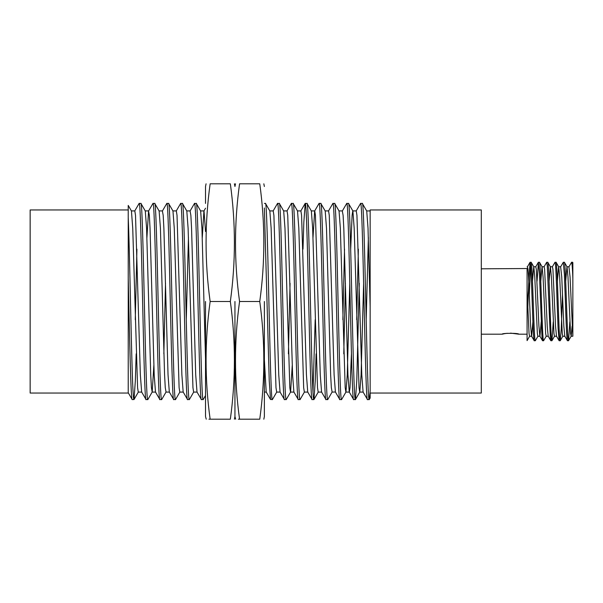<?xml version="1.0" encoding="UTF-8"?>
<svg xmlns="http://www.w3.org/2000/svg" width="603" height="603" viewBox="0 0 603 603"><rect width="100%" height="100%" fill="white"/><g stroke="black" fill="none" stroke-linecap="round" stroke-linejoin="round"><path stroke-width="0.9" d="M205.525 301.5L205.525 416.507L205.525 301.5M205.525 203.422L205.525 186.493L206.075 183.809M264.37 301.5L264.37 416.507L264.37 301.5M263.828 419.191L264.37 416.507L264.37 409.919M210.138 419.191L230.338 419.191C235.758 379.965 235.758 340.733 230.338 301.5L210.138 301.5C204.719 340.733 204.719 379.965 210.138 419.191C204.719 419.191 204.719 419.191 210.138 419.191L208.94 419.191M206.234 419.191L205.525 416.507M210.138 301.5C204.719 262.267 204.719 223.035 210.138 183.809C204.719 183.809 204.719 183.809 210.138 183.809C204.719 183.809 204.719 183.809 210.138 183.809L230.338 183.809C235.758 183.809 235.758 183.809 230.338 183.809C235.758 183.809 235.758 183.809 230.338 183.809C235.758 223.035 235.758 262.267 230.338 301.5M259.757 301.5L239.564 301.5C234.137 262.267 234.137 223.035 239.564 183.809L259.757 183.809C265.184 183.809 265.184 183.809 259.757 183.809C265.184 183.809 265.184 183.809 259.757 183.809C265.184 223.035 265.184 262.267 259.757 301.5C265.184 340.733 265.184 379.965 259.757 419.191C265.184 419.191 265.184 419.191 259.757 419.191L238.366 419.191M230.338 419.191C235.758 419.191 235.758 419.191 230.338 419.191M239.564 183.809C234.137 183.809 234.137 183.809 239.564 183.809C234.137 183.809 234.137 183.809 239.564 183.809M235.66 419.191L234.951 416.507L234.951 399.578M239.564 419.191C234.137 419.191 234.137 419.191 239.564 419.191C234.137 379.965 234.137 340.733 239.564 301.5M234.951 301.5L234.951 416.507L234.951 301.5M504.5 333.678L502.171 334.19C501.651 333.029 519.289 333.029 518.776 334.19L510.553 333.12M507.274 333.286L504.605 333.663M133.949 399.578C133.029 400.204 132.102 371.395 131.183 331.808C130.203 289.87 129.2 239.579 128.228 217.502L128.228 205.427L128.228 209.957L30.15 209.957L30.15 393.043L128.228 393.043L128.228 278.232C129.57 337.409 130.889 401.666 132.223 399.578L134.032 399.51L135.336 380.847L136.172 353.855M370.152 393.043L481.307 393.043L481.307 209.957L370.152 209.957L370.152 391.098L369.232 399.578L370.152 398.048L370.152 393.043M356.162 210.99L360.579 203.422C362.885 197.354 365.192 405.646 367.498 399.578L369.232 399.578C366.925 405.646 364.611 197.354 362.305 203.422L366.722 210.99L368.018 228.213L370.152 306.558M350.69 249.145L352.099 215.346L352.793 210.914L356.252 210.914L356.946 215.346L361.792 374.787L363.089 392.01L367.498 399.578M360.579 203.422L362.305 203.422M128.228 392.741L132.223 399.578M128.228 217.502L128.228 278.232M134.725 210.99L139.142 203.422C141.449 197.354 143.755 405.646 146.062 399.578L147.871 399.51L152.205 392.01L153.848 365.433M131.356 210.914L134.816 210.914L135.509 215.346L140.348 374.787L141.645 392.01L146.062 399.578M139.142 203.422L140.951 203.49L145.285 210.99L146.582 228.213L150.727 374.787L151.421 387.654L152.205 392.01M140.868 203.422C143.175 197.354 145.481 405.646 147.788 399.578M146.921 237.567L148.564 210.99L152.981 203.422C155.288 197.354 157.594 405.646 159.901 399.578L161.71 399.51L166.044 392.01L165.26 387.654L164.574 374.787L160.421 228.213L159.124 210.99L154.707 203.422C157.014 197.354 159.32 405.646 161.627 399.578M148.564 210.99L149.348 215.346L150.041 228.213L154.187 374.787L155.484 392.01L159.901 399.578M152.981 203.422L154.707 203.422M173.739 399.578L169.322 392.01L168.033 374.787L163.88 228.213L163.187 215.346L162.403 210.99L166.82 203.422C169.126 197.354 171.433 405.646 173.739 399.578L175.548 399.51L179.882 392.01M166.82 203.422L168.629 203.49L172.963 210.99L174.259 228.213L179.106 387.654L179.792 392.086L183.252 392.086M168.546 203.422C170.853 197.354 173.159 405.646 175.473 399.578M176.249 210.99L180.659 203.422C182.965 197.354 185.272 405.646 187.578 399.578L189.387 399.51L193.721 392.01M172.873 210.914L176.332 210.914L177.026 215.346L181.872 374.787L183.169 392.01L187.578 399.578M180.659 203.422L182.468 203.49L186.802 210.99L188.098 228.213L192.945 387.654L193.631 392.086L197.091 392.086M182.392 203.422C184.699 197.354 187.005 405.646 189.312 399.578M201.417 399.578L197.008 392.01L195.711 374.787L191.558 228.213L190.865 215.346L190.088 210.99L194.498 203.422C196.804 197.354 199.111 405.646 201.417 399.578L203.234 399.51L205.525 395.53M194.498 203.422L196.314 203.49L200.641 210.99L201.937 228.213L205.525 358.86M196.231 203.422C198.538 197.354 200.844 405.646 203.151 399.578M264.37 207.99L269.232 380.847L270.536 399.51L272.428 399.51L276.762 392.01M264.37 203.422L265.508 203.49L269.843 210.99L271.139 228.213L275.986 387.654L276.671 392.086L280.131 392.086M265.426 203.422C267.732 197.354 270.046 405.646 272.352 399.578M273.129 210.99L277.538 203.422C279.845 197.354 282.151 405.646 284.458 399.578L286.267 399.51L290.601 392.01L292.244 365.433M269.752 210.914L273.212 210.914L273.905 215.346L278.752 374.787L280.048 392.01L284.458 399.578M277.538 203.422L279.347 203.49L283.681 210.99L284.978 228.213L289.824 387.654L290.51 392.086L293.978 392.086M279.272 203.422C281.578 197.354 283.885 405.646 286.191 399.578M286.968 210.99L291.377 203.422C293.684 197.354 295.99 405.646 298.297 399.578L300.113 399.51L304.44 392.01M283.591 210.914L287.051 210.914L287.744 215.346L292.591 374.787L293.887 392.01L298.297 399.578M291.377 203.422L293.194 203.49L297.52 210.99L298.817 228.213L303.663 387.654L304.357 392.086L307.816 392.086M293.111 203.422C295.417 197.354 297.724 405.646 300.03 399.578M303 249.145L303.837 222.153L305.216 203.422C307.522 197.354 309.829 405.646 312.135 399.578L313.952 399.51L315.256 380.847L316.093 353.855M297.437 210.914L300.897 210.914L301.583 215.346L306.43 374.787L307.726 392.01L312.135 399.578M305.216 203.422L307.033 203.49L311.359 210.99L312.656 228.213L317.502 387.654L318.196 392.086L321.655 392.086M306.95 203.422C309.256 197.354 311.563 405.646 313.869 399.578M313.002 237.567L314.645 210.99L319.062 203.422C321.369 197.354 323.675 405.646 325.982 399.578L327.791 399.51L332.125 392.01L331.341 387.654L330.648 374.787L326.494 228.213L325.205 210.99L320.788 203.422C323.095 197.354 325.401 405.646 327.708 399.578M311.276 210.914L314.736 210.914L315.429 215.346L320.268 374.787L321.565 392.01L325.982 399.578M319.062 203.422L320.788 203.422M328.484 210.99L332.901 203.422C335.208 197.354 337.514 405.646 339.821 399.578L341.63 399.51L345.964 392.01L347.26 374.787L349.785 283.312M325.115 210.914L328.575 210.914L329.268 215.346L334.107 374.787L335.404 392.01L339.821 399.578M332.901 203.422L334.71 203.49L339.044 210.99L340.341 228.213L345.18 387.654L345.873 392.086L349.333 392.086L350.026 387.654L351.436 353.855M334.627 203.422C336.934 197.354 339.24 405.646 341.547 399.578M353.659 399.578L349.243 392.01L347.946 374.787L343.8 228.213L343.107 215.346L342.323 210.99L346.74 203.422C349.047 197.354 351.353 405.646 353.659 399.578L355.469 399.51L356.772 380.847L359.267 283.312M346.74 203.422L348.549 203.49L352.883 210.99L354.18 228.213L359.019 387.654L359.712 392.086L363.172 392.086M348.466 203.422C350.773 197.354 353.079 405.646 355.386 399.578M135.268 319.688L136.919 249.145M163.85 353.855L165.508 283.312M288.407 353.855L290.066 283.312M313.002 392.161L315.181 319.688M342.866 319.688L344.517 249.145M343.77 353.855L345.421 283.312M356.705 319.688L358.355 249.145M527.776 308.826L528.891 277.621L530.097 262.267C531.469 259.735 532.886 343.522 534.25 340.733L535.358 340.672L537.959 336.165M527.082 266.843L527.504 266.76L528.017 269.405L528.537 276.935L530.617 326.065L531.575 336.165L534.25 340.733M530.097 262.267L531.205 262.328L533.813 266.835L534.771 276.935L537.363 333.595L537.884 336.24L539.956 336.24L541.2 321.844M531.137 262.267C532.517 259.848 533.904 343.152 535.283 340.733M537.047 281.156L538.404 262.267L539.429 273.566L541.961 336.858L542.549 340.733L543.589 340.733L546.265 336.165M532.487 281.156L533.73 266.76L535.803 266.76L536.323 269.405L538.916 326.065L539.873 336.165L542.549 340.733M538.404 262.267L539.512 262.328L542.112 266.835L543.069 276.935L545.662 333.595L546.182 336.24L548.263 336.24M539.436 262.267C540.823 259.848 542.203 343.152 543.589 340.733M544.027 266.835L546.702 262.267L547.283 265.976L550.343 337.77L550.856 340.733L551.964 340.672L553.245 321.844M540.785 281.156L542.037 266.76L544.11 266.76L544.63 269.405L547.222 326.065L548.18 336.165L550.856 340.733M546.702 262.267L547.81 262.328L550.418 266.835L551.376 276.935L553.969 333.595L554.489 336.24L556.561 336.24M547.743 262.267C549.129 259.848 550.509 343.152 551.896 340.733M552.333 266.835L555.009 262.267C555.687 261.717 556.396 280.433 557.074 301.153L558.084 328.409L559.162 340.733L560.27 340.672L561.235 329.238L562.516 294.174M549.092 281.156L550.335 266.76L552.416 266.76L552.928 269.405L555.529 326.065L556.486 336.165L559.162 340.733M555.009 262.267L556.117 262.328L558.725 266.835L559.682 276.935L562.275 333.595L562.795 336.24L564.868 336.24M556.049 262.267C557.428 259.848 558.815 343.152 560.195 340.733M567.461 340.733L564.785 336.165L563.828 326.065L561.755 276.935L560.639 266.835L563.315 262.267L564.385 274.493L565.395 301.779C566.081 322.53 566.767 341.2 567.461 340.733L568.576 340.672L569.85 321.844M563.315 262.267L564.423 262.328L567.024 266.835L567.981 276.935L570.581 333.595L571.177 336.165L572.134 326.065M564.348 262.267C565.735 259.848 567.121 343.152 568.501 340.733M529.298 294.174L530.617 265.26M571.614 262.267C571.84 261.069 572.556 268.863 572.85 278.292L572.85 336.24L570.061 276.935L568.938 266.835L571.546 262.328L572.654 262.267L572.85 262.787M481.307 334.19L502.171 334.19M518.776 334.19L527.082 334.19M481.307 268.81L527.082 268.531L527.082 290.563L529.057 333.595L529.577 336.24L531.65 336.24L532.894 321.836M572.85 278.292L572.85 262.697M572.85 292.87L572.85 310.01M572.654 262.267L572.85 262.704M529.66 336.165L527.082 340.62L527.082 290.563M370.152 212.233L370.152 213.1M186.267 319.688L188.445 237.567M202.284 237.567L203.927 210.99M200.558 210.914L204.018 210.914L205.525 231.522M264.37 359.712L266.202 392.01L270.536 399.51M335.404 392.01L332.034 392.086M366.187 319.688L368.365 237.567M366.632 210.914L370.152 210.952M128.228 288L128.228 300.188M128.228 364.453L128.228 380.501M128.228 205.427L131.446 210.99L132.735 228.213L137.582 387.654L138.275 392.086L141.735 392.086M264.37 370.747L264.566 365.433M355.469 399.51L359.803 392.01L361.099 374.787L363.624 283.312M557.398 281.156L558.642 266.76L560.715 266.76M565.704 281.156L566.948 266.76L569.021 266.76M263.828 183.809L264.37 186.493M234.401 419.191L234.951 416.507M234.401 183.809L234.951 186.493L235.502 183.809M305.141 203.49L300.807 210.99M205.525 208.216L203.972 210.914M148.655 210.914L145.195 210.914M155.574 392.086L152.114 392.086M162.493 210.914L159.034 210.914M169.413 392.086L165.953 392.086M190.171 210.914L186.711 210.914M266.247 392.086L264.37 392.086M342.414 210.914L338.954 210.914M138.366 392.01L134.032 399.51M318.278 392.01L313.952 399.51M538.328 262.328L535.72 266.835M530.022 262.328L527.421 266.835M572.85 336.24L571.094 336.24M554.572 336.165L551.964 340.665M562.87 336.165L560.27 340.672M571.177 336.165L568.576 340.672"/></g></svg>
